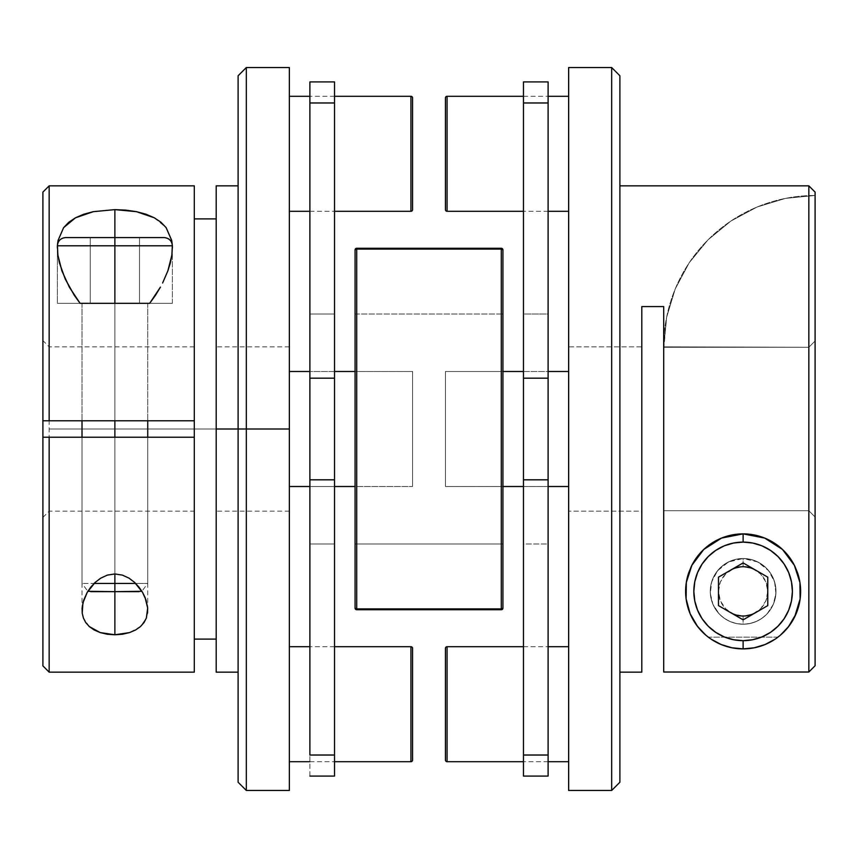 <?xml version="1.0" encoding="UTF-8"?>
<svg xmlns="http://www.w3.org/2000/svg" width="858" height="858" viewBox="0 0 858 858"><rect width="100%" height="100%" fill="white"/><g stroke="black" fill="none" stroke-linecap="round" stroke-linejoin="round"><path stroke-width="0.64" stroke-dasharray="4.29 3.22" d="M799.935 582.485A57.507 57.507 0 0 1 799.946 582.539A57.507 57.507 0 0 0 743.125 533.88A57.507 57.507 0 0 1 743.146 533.88L743.125 533.88A57.507 57.507 0 0 0 685.617 591.376A57.507 57.507 0 0 0 743.125 648.884A57.507 57.507 0 0 0 800.621 591.376A57.507 57.507 0 0 0 688.631 573.015A57.507 57.507 0 0 0 708.322 637.162L777.916 637.162A57.507 57.507 0 0 0 743.125 533.88L742.985 533.88M743.125 558.515A32.861 32.861 0 0 1 775.986 591.376A32.861 32.861 0 0 1 743.125 624.238L743.125 616.023L733.687 614.146L725.696 608.805L720.355 600.815L718.478 591.376L720.355 581.949L725.696 573.948L733.687 568.607L743.125 566.73L743.125 558.515A32.861 32.861 0 0 1 775.986 591.376A32.861 32.861 0 0 1 743.125 624.238A32.861 32.861 0 0 0 775.986 591.376A32.861 32.861 0 0 0 743.125 558.515L749.527 559.148L755.694 561.025L761.378 564.06L766.355 568.146L770.441 573.123L773.476 578.807L775.353 584.974L775.986 591.376L775.353 597.79L773.476 603.957L770.441 609.63L766.355 614.618L761.378 618.704L755.694 621.739L749.527 623.605L743.125 624.238L736.711 623.605L730.544 621.739L724.871 618.704L719.883 614.618L715.797 609.63L712.762 603.957L710.896 597.79L710.263 591.376L710.896 584.974L712.762 578.807L715.797 573.123L719.883 568.146L724.871 564.06L730.544 561.025L736.711 559.148L743.125 558.515A32.861 32.861 0 0 0 710.263 591.376A32.861 32.861 0 0 0 743.125 624.238A32.861 32.861 0 0 1 710.263 591.376A32.861 32.861 0 0 1 743.125 558.515L743.125 566.73L752.552 568.607L760.553 573.948L765.894 581.949L767.771 591.376L765.894 600.815L760.553 608.805L752.552 614.146L743.125 616.023L743.125 624.238A32.861 32.861 0 0 1 710.263 591.376A32.861 32.861 0 0 1 743.125 558.515L728.485 561.958L717.545 570.742L711.636 581.96L710.327 593.479L712.891 604.257L718.993 613.685L723.423 617.685L728.925 621.02L735.574 623.358L743.125 624.238A32.861 32.861 0 0 1 710.263 591.376A32.861 32.861 0 0 1 743.125 558.515A32.861 32.861 0 0 0 710.263 591.376A32.861 32.861 0 0 0 743.125 624.238A32.861 32.861 0 0 1 710.263 591.376A32.861 32.861 0 0 1 743.125 558.515L735.52 559.405L728.485 561.958L722.415 565.862L717.545 570.742L713.974 576.222L711.636 581.96L710.327 593.479L712.891 604.257L718.993 613.685L723.423 617.685L728.925 621.02L735.574 623.358L743.125 624.238L750.632 623.369L757.292 621.031L762.794 617.696L767.256 613.685L773.337 604.279L775.911 593.511L774.602 581.971L772.275 576.222L768.704 570.752L763.835 565.872L757.775 561.969L750.739 559.416L743.125 558.515A32.861 32.861 0 0 1 775.986 591.376A32.861 32.861 0 0 1 743.125 624.238A32.861 32.861 0 0 0 775.986 591.376A32.861 32.861 0 0 0 743.125 558.515L736.711 559.148L730.544 561.025L724.871 564.06L719.883 568.146L715.797 573.123L712.762 578.807L710.896 584.974L710.263 591.376L710.896 597.79L712.762 603.957L715.797 609.63L719.883 614.618L724.871 618.704L730.544 621.739L736.711 623.605L743.125 624.238L749.527 623.605L755.694 621.739L761.378 618.704L766.355 614.618L770.441 609.63L773.476 603.957L775.353 597.79L775.986 591.376L775.353 584.974L773.476 578.807L770.441 573.123L766.355 568.146L761.378 564.06L755.694 561.025L749.527 559.148L743.125 558.515L736.711 559.148L730.544 561.025L724.871 564.06L719.883 568.146L715.797 573.123L712.762 578.807L710.896 584.974L710.263 591.376L710.896 597.79L712.762 603.957L715.797 609.63L719.883 614.618L724.871 618.704L730.544 621.739L736.711 623.605L743.125 624.238L749.527 623.605L755.694 621.739L761.378 618.704L766.355 614.618L770.441 609.63L773.476 603.957L775.353 597.79L775.986 591.376L775.353 584.974L773.476 578.807L770.441 573.123L766.355 568.146L761.378 564.06L755.694 561.025L749.527 559.148L743.125 558.515A32.861 32.861 0 0 1 775.986 591.376A32.861 32.861 0 0 1 743.125 624.238L750.632 623.369L757.292 621.031L762.794 617.696L767.256 613.685L773.337 604.279L775.911 593.511L774.602 581.971L768.704 570.752L757.775 561.969L743.125 558.515L749.527 559.148L755.694 561.025L761.378 564.06L766.355 568.146L770.441 573.123L773.476 578.807L775.353 584.974L775.986 591.376L775.353 597.79L773.476 603.957L770.441 609.63L766.355 614.618L761.378 618.704L755.694 621.739L749.527 623.605L743.125 624.238L736.711 623.605L730.544 621.739L724.871 618.704L719.883 614.618L715.797 609.63L712.762 603.957L710.896 597.79L710.263 591.376L710.896 584.974L712.762 578.807L715.797 573.123L719.883 568.146L724.871 564.06L730.544 561.025L736.711 559.148L743.125 558.515M755.448 612.719A24.646 24.646 0 0 0 755.448 570.034M795.505 567.653A57.507 57.507 0 0 1 797.811 573.605M775.053 639.199L783.783 632.046M783.955 631.874L789.532 625.332M795.784 614.467L796.17 613.567M799.881 600.589L800.45 595.881M800.342 585.724L799.763 581.477M795.184 566.966L792.02 561.121M790.315 558.526L785.424 552.423M783.247 550.192L777.048 544.948M774.72 543.329L767.513 539.307M764.918 538.17L756.166 535.371M754.343 534.984L751.49 534.491M735.638 534.362L732.003 534.963M729.525 535.499L721.353 538.159M718.629 539.35L711.55 543.318M709.137 544.991L703.002 550.182M700.825 552.423L695.945 558.504M694.208 561.143L691.065 566.934M686.475 581.456L685.896 585.703M685.789 595.795L686.346 600.525M690.068 613.567L690.454 614.457M696.675 625.278L702.284 631.874M702.455 632.046L711.175 639.189M690.754 567.61A57.507 57.507 0 0 0 688.448 573.562A57.507 57.507 0 0 1 697.071 556.939M743.125 619.841L767.771 605.609L767.771 577.155L743.125 562.923L718.478 577.155L718.478 605.609L743.125 619.841L718.478 605.609L718.478 577.155L743.125 562.923L767.771 577.155L767.771 605.609L743.125 619.841M730.802 570.034A24.646 24.646 0 0 0 730.802 612.719M783.708 632.11L780.33 635.22M777.938 637.14L708.322 637.162M794.647 616.923L786.046 629.643M796.106 613.727L797.672 609.566M800.621 590.69L800.117 598.981L798.584 606.574M619.894 185.843L619.894 782.239L619.894 185.843M687.655 606.563L686.11 598.852M568.65 511.154L568.65 346.846L641.805 346.846L641.805 511.154L568.65 511.154L641.805 511.154L641.805 346.846L568.65 346.846L568.65 511.154L568.65 67.546L568.65 511.154M808.837 347.265L663.706 347.265L663.706 510.735L808.837 510.735L808.837 347.265L808.837 510.735L815.1 517.031L815.1 340.969L808.837 347.265L808.837 510.735L663.706 510.735L663.706 347.265L808.837 347.265L815.1 340.969L815.1 665.754L815.1 192.095L815.1 665.754L815.1 195.463L815.1 517.031L808.837 510.735L808.837 347.265L663.706 346.846L663.706 350.139L666.623 317.321L675.235 288.921L689.221 262.741L708.054 239.8L730.995 220.978L757.164 206.982L785.563 198.37L815.1 195.463L815.1 340.969L808.837 347.265L663.706 346.846L666.623 317.321L675.235 288.921L689.221 262.741L708.054 239.8L730.995 220.978L757.164 206.982L785.563 198.37L815.1 195.463L815.1 340.969L808.837 347.265M641.805 306.596L641.805 672.157L641.805 306.596L663.706 306.596L641.805 306.596M663.706 672.018L663.706 306.596L663.706 672.018L663.706 510.735L808.837 510.735L815.1 517.031L815.1 665.754L808.837 672.018L663.706 672.018L663.706 510.735L808.837 510.735L815.1 517.031L815.1 665.754L808.837 672.018L808.837 185.843L808.837 672.018L663.706 672.018L663.706 510.735L663.706 672.018M686.11 598.884L685.628 590.54M690.143 613.727L688.566 609.555M700.171 629.611L691.58 616.881M705.909 635.22L702.52 632.099M780.49 635.092L784.158 631.67M786.4 629.246L789.167 625.825M795.709 614.639L796.75 612.14M800.096 599.206L800.246 597.94M800.117 583.762L799.881 582.185M794.744 566.044L794.24 565.036M792.899 562.591L789.864 557.882M789.328 557.153L787.333 554.611M783.022 549.967L780.287 547.501M775.45 543.822L772.211 541.773M766.559 538.867L763.041 537.44M756.52 535.456L753.303 534.781M732.979 534.781L729.783 535.446M723.23 537.419L719.712 538.856M714.081 541.752L710.842 543.79M705.962 547.49L703.238 549.957M699.045 554.44L696.932 557.121M696.267 558.032L693.328 562.612M692.009 565.025L691.537 565.969M686.357 582.164L686.132 583.708M685.971 597.736L686.143 599.141M689.5 612.14L690.529 614.639M697.039 625.782L699.806 629.204M702.08 631.66L705.705 635.049M611.679 67.546L611.679 790.454L611.679 67.546M641.805 511.154L641.805 346.846L641.805 511.154M663.706 510.735L663.706 350.139L663.706 510.735M663.706 346.846A151.394 151.394 0 0 1 815.1 195.463A151.394 151.394 0 0 0 663.706 346.846M172.383 245.806L114.875 245.806L172.383 245.806M114.875 237.591L164.168 237.591L65.594 237.591L139.522 237.591L90.229 237.591L90.229 303.314L114.875 303.314L114.875 420.785L114.875 303.314L147.737 303.314L114.875 303.314L114.875 245.806L114.875 303.314L57.379 303.314L172.383 303.314L57.379 303.314L172.383 303.314L114.875 303.314L114.875 237.591L114.875 303.314L139.522 303.314L139.522 237.591L114.875 237.591L139.522 237.591L139.522 303.314L139.522 237.591L139.522 303.314L114.875 303.314L114.875 237.591L114.875 303.314L90.229 303.314L90.229 237.591L114.875 237.591L114.875 303.314L90.229 303.314L90.229 237.591L90.229 303.314L139.522 303.314L82.014 303.314L114.875 303.314L114.875 583.44L147.737 583.44L114.875 583.44L114.875 237.591M139.522 591.655L114.875 591.655L114.875 583.44L82.014 583.44L114.875 583.44L114.875 591.655L139.05 591.655M90.712 591.655L114.875 591.655L114.875 437.215L121.289 437.215L108.473 437.215L114.875 437.215L114.875 573.948L114.875 437.215L82.014 437.215L114.875 437.215L114.875 591.655L90.229 591.655M57.379 245.806L114.875 245.806L57.379 245.806M246.321 429L246.321 790.454L246.321 429L289.35 429L289.35 790.454L289.35 346.846L289.35 429L216.195 429L289.35 429L216.195 429L216.195 346.846L216.195 429L289.35 429L289.35 511.154L289.35 346.846L289.35 511.154L289.35 429L246.321 429L246.321 67.546L246.321 429L238.106 429L246.321 429M238.106 782.239L238.106 185.843L238.106 429L49.163 429L238.106 429L238.106 782.239M171.686 240.39L172.383 248.005L171.89 255.03M154.247 217.771L166.12 227.627M172.383 248.005L172.383 303.314L114.875 303.314L114.875 420.785L82.014 420.785L114.875 420.785L114.875 303.314L82.014 303.314L114.875 303.314L114.875 420.785L114.875 303.314L147.737 303.314L57.379 303.314L80.084 303.314L57.379 303.314L57.379 248.391M89.296 626.565L83.398 618.017L82.218 613.159M194.294 639.103L194.294 218.897L194.294 639.103M216.195 672.157L216.195 185.843L216.195 672.157M49.163 672.157L49.163 185.843L49.163 672.157M147.544 613.159L146.364 618.028L140.455 626.576L129.515 632.593M194.294 420.785L49.163 420.785L194.294 420.785L194.294 346.846L194.294 420.785L194.294 346.846L194.294 420.785L49.163 420.785L49.163 346.846L49.163 420.785L49.163 346.846L49.163 420.785L42.9 420.785L194.294 420.785L42.9 420.785L42.9 340.594L42.9 420.785L42.9 340.594L42.9 420.785L194.294 420.785M216.195 429L216.195 511.154L216.195 429M172.222 244.165L172.329 245.806M57.422 245.806L57.379 303.314L172.383 303.314L172.383 248.391M114.875 420.785L147.737 420.785L114.875 420.785M42.9 192.138L42.9 665.862M42.9 437.215L42.9 517.406L42.9 437.215L49.163 437.215L49.163 511.154L49.163 437.215L194.294 437.215L42.9 437.215L42.9 517.406L42.9 437.215L49.163 437.215L49.163 511.154L49.163 437.215L194.294 437.215L194.294 511.154L194.294 437.215L194.294 511.154L194.294 437.215L42.9 437.215M42.9 665.905L42.9 192.095M289.35 67.546L289.35 486.507L289.35 371.493L289.35 486.507L289.35 417.782L289.35 486.507L412.569 486.507L412.569 371.493L355.062 371.493L412.569 371.493L412.569 486.507L355.062 486.507L412.569 486.507L412.569 371.493L412.569 486.507L412.569 371.493L289.35 371.493L289.35 486.507L289.35 371.493L412.569 371.493L412.569 486.507L289.35 486.507L289.35 67.546M108.473 437.215L82.014 437.215L108.473 437.215M121.289 437.215L147.737 437.215L121.289 437.215M114.875 437.215L147.737 437.215L114.875 437.215M58.065 240.422L63.621 227.649M57.883 255.126L57.379 248.005M238.106 75.761L238.106 672.157L238.106 75.761M309.888 761.7L334.523 761.7L309.888 761.7M289.35 646.696L289.35 761.7L289.35 646.696M334.523 646.696L309.888 646.696L334.523 646.696M410.928 646.696L410.928 761.7L410.928 646.696M412.569 760.059L412.569 648.337L412.569 760.059M309.888 486.507L334.523 486.507L309.888 486.507M334.523 371.493L309.888 371.493L334.523 371.493M309.888 211.304L334.523 211.304L309.888 211.304M289.35 96.3L289.35 211.304L289.35 96.3M334.523 96.3L309.888 96.3L334.523 96.3M410.928 96.3L410.928 211.304L410.928 96.3M412.569 209.663L412.569 97.941L412.569 209.663M289.35 371.493L289.35 417.782L289.35 371.493M412.569 486.507L412.569 371.493L412.569 486.507M548.112 486.507L523.477 486.507L548.112 486.507M502.938 486.507L445.431 486.507L445.431 371.493L502.938 371.493L445.431 371.493L445.431 486.507L502.938 486.507M568.65 371.493L568.65 486.507L568.65 371.493L568.65 486.507L568.65 372.597L568.65 486.507L445.431 486.507L445.431 371.493L445.431 485.403L445.431 371.493L568.65 371.493L445.431 371.493L445.431 486.507L568.65 486.507L568.65 371.493M523.477 371.493L548.112 371.493L523.477 371.493M447.072 96.3L447.072 211.304L447.072 96.3M445.431 209.663L445.431 97.941L445.431 209.663M548.112 211.304L523.477 211.304L548.112 211.304M568.65 96.3L568.65 211.304L568.65 96.3M523.477 96.3L548.112 96.3L523.477 96.3M568.65 211.304L568.65 97.404L568.65 211.304M568.65 486.507L568.65 372.597L568.65 486.507M445.431 371.493L445.431 486.507L445.431 371.493M447.072 646.696L447.072 761.7L447.072 646.696M445.431 760.059L445.431 648.337L445.431 760.059M548.112 761.7L523.477 761.7L548.112 761.7M568.65 646.696L568.65 761.7L568.65 646.696M523.477 646.696L548.112 646.696L523.477 646.696M568.65 761.7L568.65 647.801L568.65 761.7M334.523 313.996L334.523 544.004L309.888 544.004L309.888 313.996L334.523 313.996L334.523 479.826L309.888 479.826L309.888 755.029L334.523 755.029L334.523 776.082L334.523 479.826L309.888 479.826L309.888 378.174L334.523 378.174L334.523 102.971L309.888 102.971L309.888 378.174L334.523 378.174L334.523 102.971L309.888 102.971L309.888 755.029L334.523 755.029L334.523 313.996L309.888 313.996L309.888 544.004L334.523 544.004L334.523 313.996M309.888 776.082L309.888 755.029L309.888 776.082M334.523 81.918L334.523 102.971L334.523 81.918M502.938 313.996L502.938 544.004L355.062 544.004L355.062 313.996L502.938 313.996L502.938 429L502.938 249.914L502.938 608.086L502.938 313.996L355.062 313.996L355.062 544.004L355.062 249.914L356.714 248.273A1.641 1.641 0 0 0 355.062 249.914L355.062 608.086L355.062 316.205L355.062 544.004L502.938 544.004L502.938 313.996M501.286 608.901L501.286 248.273L502.938 249.914A1.641 1.641 0 0 0 501.286 248.273L356.714 248.273L356.714 249.099L501.286 249.099L501.286 608.901L356.714 608.901L356.714 249.099L356.714 608.901L501.286 608.901L501.286 609.727L356.714 609.727L501.286 609.727A1.641 1.641 0 0 0 502.938 608.086A1.641 1.641 0 0 1 501.286 609.727L501.286 608.901L502.938 608.086M355.062 608.086A1.641 1.641 0 0 0 356.714 609.727L356.714 608.901L356.714 609.727L355.062 608.086L356.714 608.901M502.938 249.914L501.286 249.099L356.714 249.099L355.062 249.914M356.714 249.099L356.714 248.273L501.286 248.273L501.286 249.099M548.112 313.996L548.112 544.004L523.477 544.004L523.477 313.996L548.112 313.996L548.112 316.205L548.112 313.996L523.477 313.996L523.477 755.029L548.112 755.029L548.112 776.082L548.112 479.826L523.477 479.826L523.477 378.174L548.112 378.174L548.112 479.826L523.477 479.826L523.477 755.029L548.112 755.029L548.112 102.971L523.477 102.971L523.477 378.174L548.112 378.174L548.112 102.971L523.477 102.971L523.477 81.918L523.477 544.004L523.477 313.996L523.477 544.004L548.112 544.004L548.112 313.996M523.477 776.082L523.477 755.029L523.477 776.082M548.112 81.918L548.112 102.971L548.112 81.918M147.737 609.995L147.737 437.215L147.737 583.44L141.902 591.301M147.737 303.314L147.737 420.785L147.737 303.314M82.014 303.314L82.014 420.785L82.014 303.314M82.014 609.995L82.014 437.215L82.014 583.44L87.848 591.301M289.35 346.846L216.195 346.846M194.294 346.846L49.163 346.846L42.9 340.594M289.35 511.154L216.195 511.154M42.9 517.406L49.163 511.154L194.294 511.154"/><path stroke-width="1.29" d="M751.49 534.491L743.135 533.88L743.125 542.095A49.292 49.292 0 0 1 792.406 591.376A49.292 49.292 0 0 1 743.125 640.669L743.125 648.884A57.507 57.507 0 0 0 799.946 582.539A57.507 57.507 0 0 1 743.125 648.884L754.343 647.779L765.132 644.508L775.064 639.189M730.802 612.719A24.646 24.646 0 0 0 755.448 612.719M755.448 570.034A24.646 24.646 0 0 0 730.802 570.034M711.175 639.189L721.117 644.508L731.906 647.779L743.125 648.884L743.125 640.669A49.292 49.292 0 0 1 693.832 591.376A49.292 49.292 0 0 1 743.125 542.095L733.504 543.039L724.259 545.838L715.733 550.396L708.268 556.531L702.134 563.996L697.586 572.522L694.776 581.767L693.832 591.376L694.776 600.997L697.586 610.242L702.134 618.768L708.268 626.233L715.733 632.367L724.259 636.915L733.504 639.725L743.125 640.669L752.734 639.725L761.979 636.915L770.505 632.367L777.97 626.233L784.105 618.768L788.663 610.242L791.462 600.997L792.406 591.376L791.462 581.767L788.663 572.522L784.105 563.996L777.97 556.531L770.505 550.396L761.979 545.838L752.734 543.039L743.125 542.095L743.125 533.88A57.507 57.507 0 0 1 789.253 557.046M789.306 557.121A57.507 57.507 0 0 1 795.505 567.653M797.811 573.605A57.507 57.507 0 0 1 799.935 582.485M789.532 625.332L795.784 614.467M796.17 613.567L799.881 600.589M800.45 595.881L800.342 585.724M799.763 581.477L795.184 566.966M792.02 561.121L790.947 559.448M790.937 559.427L790.315 558.526M785.424 552.423L783.247 550.192M777.048 544.948L775.085 543.575M767.513 539.307L764.918 538.17M756.166 535.371L754.343 534.984M721.632 538.041A57.507 57.507 0 0 1 732.078 534.942L743.125 533.88L735.638 534.362M732.003 534.963L729.525 535.499M721.117 538.256L718.629 539.35M711.55 543.318L709.137 544.991M703.002 550.182L700.825 552.423M695.945 558.504L694.208 561.143M691.065 566.934L686.475 581.456M685.896 585.703L685.789 595.795M686.346 600.525L690.068 613.567M690.454 614.457L696.675 625.278M743.125 648.884A57.507 57.507 0 0 1 688.448 573.562A57.507 57.507 0 0 0 743.125 648.884M697.071 556.939A57.507 57.507 0 0 1 721.599 538.052M732.142 534.931A57.507 57.507 0 0 1 743.103 533.88A57.507 57.507 0 0 0 690.754 567.61M767.771 605.609L743.125 619.841L718.478 605.609L718.478 577.155L743.125 562.923L767.771 577.155L767.771 605.609L743.125 619.841L718.478 605.609L718.478 577.155L743.125 562.923L767.771 577.155L767.771 605.609M611.679 790.454L619.894 782.239L619.894 75.761L611.679 67.546L611.679 790.454L611.679 67.546L568.65 67.546L568.65 790.454L611.679 790.454L568.65 790.454L568.65 67.546L611.679 67.546L619.894 75.761L619.894 782.239L611.679 790.454M780.33 635.22L777.938 637.14M786.046 629.643L783.708 632.11M705.705 635.049L697.575 626.49L690.132 613.717L686.11 598.884L686.314 582.464L691.88 565.293L697.007 557.024L703.753 549.463L712.011 543.017L721.61 538.052L743.125 533.88L764.682 538.073L782.517 549.485L794.379 565.325L799.935 582.507L800.117 598.981L794.647 616.923M798.584 606.574L797.672 609.566M753.303 534.781L743.125 533.88L754.193 534.952L764.682 538.073L774.291 543.06L782.517 549.485L789.274 557.089L794.379 565.325L799.935 582.507L800.621 590.615L800.117 583.762M663.706 672.018L808.837 672.018L808.837 185.843L619.894 185.843L808.837 185.843L808.837 672.018L815.1 665.754L815.1 192.095L815.1 665.754L808.837 672.018L663.706 672.018L663.706 306.596L663.706 672.018M641.805 306.596L663.706 306.596L641.805 306.596L641.805 672.157L619.894 672.157L641.805 672.157L641.805 306.596M685.628 590.54L686.314 582.464L691.88 565.293L703.753 549.463L721.61 538.052L732.11 534.942M796.106 613.727L788.62 626.544L780.49 635.092M688.566 609.555L687.655 606.563M691.58 616.881L690.143 613.727M702.52 632.099L700.171 629.611M708.3 637.14L705.909 635.22M784.158 631.67L786.4 629.246M789.167 625.825L795.709 614.639M796.75 612.14L800.096 599.206M800.246 597.94L800.621 590.69M799.881 582.185L797.618 573.015M797.608 572.983L794.744 566.044M794.111 564.789L792.899 562.591M789.864 557.882L789.328 557.153M787.333 554.611L783.022 549.967M780.287 547.501L775.45 543.822M772.211 541.773L769.015 540.036M768.993 540.025L766.559 538.867M763.041 537.44L760.756 536.647M760.724 536.636L756.52 535.456M743.125 533.88L732.979 534.781M729.783 535.446L723.23 537.419M719.712 538.856L717.256 540.025M717.224 540.036L714.081 541.752M710.842 543.79L705.962 547.49M703.238 549.957L699.045 554.44M696.932 557.121L696.267 558.032M693.328 562.612L692.138 564.789M691.537 565.969L688.642 572.983M688.631 573.015L686.357 582.164M686.132 583.708L685.971 597.736M686.196 599.528L689.5 612.14M690.529 614.639L697.039 625.782M699.806 629.204L702.08 631.66M114.875 245.806L172.383 245.806L114.875 245.806L114.875 303.314L149.678 303.314L114.875 303.314L114.875 245.806L57.379 245.806L114.875 245.806L114.875 237.591L114.875 245.806M164.168 237.591L114.875 237.591L164.168 237.591C169.133 238.095 171.879 240.841 172.383 245.806L172.383 248.005M139.05 591.655L114.875 591.655L114.875 583.44L94.08 583.44L114.875 583.44L114.875 573.948L114.875 583.44L135.682 583.44L114.875 583.44L114.875 591.655L141.902 591.301M114.875 420.785L114.875 437.215L114.875 420.785M57.883 255.126L59.416 262.88L65.251 279.054L74.303 295.324L80.084 303.314L114.875 303.314L80.084 303.314L69.38 287.216L61.894 270.881L57.883 255.126L57.422 245.806M65.594 237.591L114.875 237.591L65.594 237.591C60.618 238.095 57.883 240.841 57.379 245.806L57.379 248.005M87.848 591.301L114.875 591.655L90.712 591.655M238.106 185.843L216.195 185.843L216.195 429L246.321 429L246.321 67.546L246.321 429L289.35 429L289.35 790.454L289.35 429L246.321 429L246.321 790.454L246.321 429L238.106 429L238.106 782.239L238.106 429L216.195 429L216.195 672.157L238.106 672.157M155.47 295.313L149.678 303.314L160.425 287.13L155.47 295.313M162.591 283.033L167.868 270.86L162.591 283.033M170.345 262.88L167.868 270.86L171.89 255.03L170.345 262.88M58.065 240.422L57.54 244.155L58.065 240.422L63.621 227.649L68.726 222.308L75.483 217.793L83.709 214.243L93.318 211.669L114.875 209.62L114.875 237.591L114.875 209.62L136.39 211.658L154.247 217.771L160.993 222.276L166.12 227.627L171.686 240.39L172.222 244.165M82.218 613.159L82.915 602.852L87.259 592.288L90.744 587.172L95.206 582.367L100.708 578.174L107.368 575.107L114.875 573.948L122.426 575.117L129.075 578.185L134.577 582.389L142.514 592.299L145.109 597.554L147.673 608.086L146.364 618.028L144.026 622.533L140.455 626.576L135.585 629.986L129.515 632.593L122.48 634.234L114.875 634.791L100.225 632.582L89.296 626.565L85.725 622.533L83.398 618.017L82.218 613.159L82.089 608.065L83.676 600.203L87.259 592.288L95.206 582.367L100.708 578.174L107.368 575.107L114.875 573.948L122.426 575.117L129.075 578.185L134.577 582.389L139.007 587.172L142.514 592.299L146.085 600.192L147.673 608.086L147.544 613.159M129.515 632.593L114.875 634.791L114.875 591.655L114.875 634.791L107.261 634.234L100.225 632.582L94.165 629.976L89.296 626.565M42.9 665.862L42.9 437.215L194.294 437.215L194.294 185.843L49.163 185.843L42.9 192.095L42.9 420.785L49.163 420.785L49.163 185.843L49.163 420.785L194.294 420.785L194.294 672.146L194.294 437.215L49.163 437.215L49.163 672.157L49.163 437.215L42.9 437.215L42.9 192.138M216.195 639.103L194.294 639.103L216.195 639.103M194.294 218.897L216.195 218.897L194.294 218.897M172.329 245.806L171.89 255.03M166.12 227.627L171.686 240.39M63.621 227.649L75.483 217.793L93.318 211.669L114.875 209.62L125.89 210.135L136.39 211.658L145.989 214.221L154.247 217.771M194.294 185.854L194.294 420.785L42.9 420.785L42.9 665.905L49.163 672.157L194.294 672.157M289.35 67.546L289.35 429L289.35 67.546L246.321 67.546L238.106 75.761L238.106 429L238.106 75.761M216.195 185.843L216.195 672.157M410.928 646.696L410.928 761.7A1.641 1.641 0 0 0 412.569 760.059L412.569 648.337A1.641 1.641 0 0 0 410.928 646.696L334.523 646.696L410.928 646.696A1.641 1.641 0 0 1 412.569 648.337L412.569 760.059A1.641 1.641 0 0 1 410.928 761.7L410.928 646.696M289.35 761.7L309.888 761.7L289.35 761.7M334.523 761.7L410.928 761.7L334.523 761.7M309.888 646.696L289.35 646.696L309.888 646.696M289.35 486.507L309.888 486.507L289.35 486.507M334.523 486.507L355.062 486.507L334.523 486.507M355.062 371.493L334.523 371.493L355.062 371.493M309.888 371.493L289.35 371.493L309.888 371.493M410.928 96.3L410.928 211.304A1.641 1.641 0 0 0 412.569 209.663L412.569 97.941A1.641 1.641 0 0 0 410.928 96.3L334.523 96.3L410.928 96.3A1.641 1.641 0 0 1 412.569 97.941L412.569 209.663A1.641 1.641 0 0 1 410.928 211.304L410.928 96.3M289.35 211.304L309.888 211.304L289.35 211.304M334.523 211.304L410.928 211.304L334.523 211.304M309.888 96.3L289.35 96.3L309.888 96.3M568.65 486.507L548.112 486.507L568.65 486.507M523.477 486.507L502.938 486.507L523.477 486.507M502.938 371.493L523.477 371.493L502.938 371.493M548.112 371.493L568.65 371.493L548.112 371.493M447.072 211.304A1.641 1.641 0 0 1 445.431 209.663L445.431 97.941A1.641 1.641 0 0 1 447.072 96.3L523.477 96.3L447.072 96.3L447.072 211.304L523.477 211.304L447.072 211.304L447.072 96.3A1.641 1.641 0 0 0 445.431 97.941L445.431 209.663A1.641 1.641 0 0 0 447.072 211.304M568.65 211.304L548.112 211.304L568.65 211.304M548.112 96.3L568.65 96.3L548.112 96.3M447.072 761.7A1.641 1.641 0 0 1 445.431 760.059L445.431 648.337A1.641 1.641 0 0 1 447.072 646.696L523.477 646.696L447.072 646.696L447.072 761.7L523.477 761.7L447.072 761.7L447.072 646.696A1.641 1.641 0 0 0 445.431 648.337L445.431 760.059A1.641 1.641 0 0 0 447.072 761.7M568.65 761.7L548.112 761.7L568.65 761.7M548.112 646.696L568.65 646.696L548.112 646.696M334.523 776.082L309.888 776.082L334.523 776.082L334.523 755.029L309.888 755.029L309.888 479.826L334.523 479.826L334.523 378.174L309.888 378.174L309.888 102.971L334.523 102.971L334.523 81.918L334.523 378.174L309.888 378.174L309.888 479.826L334.523 479.826L334.523 755.029L309.888 755.029L309.888 102.971L334.523 102.971L334.523 776.082M309.888 81.918L309.888 102.971L309.888 81.918L334.523 81.918M501.286 608.901L501.286 249.099L356.714 249.099L356.714 608.901L501.286 608.901L356.714 608.901L356.714 609.727L501.286 609.727L356.714 609.727L356.714 608.901L355.062 608.086L356.714 609.727A1.641 1.641 0 0 1 355.062 608.086A1.641 0.815 0 0 0 356.714 608.901L356.714 249.099A1.641 0.815 180 0 0 355.062 249.914L355.062 608.086L355.062 249.914L356.714 249.099L501.286 249.099L501.286 608.901A1.641 0.815 0 0 0 502.938 608.086L501.286 608.901M356.714 248.273L501.286 248.273L356.714 248.273L356.714 249.099L356.714 248.273L355.062 249.914A1.641 1.641 0 0 1 356.714 248.273M502.938 249.914L502.938 608.086A1.641 1.641 0 0 1 501.286 609.727L502.938 608.086L502.938 249.914A1.641 0.815 180 0 0 501.286 249.099L501.286 248.273L501.286 249.099L502.938 249.914A1.641 1.641 0 0 0 501.286 248.273A1.641 1.641 0 0 1 502.938 249.914M548.112 755.029L523.477 755.029L523.477 776.082L548.112 776.082L548.112 755.029L523.477 755.029L523.477 479.826L548.112 479.826L548.112 378.174L523.477 378.174L523.477 102.971L548.112 102.971L548.112 81.918L548.112 378.174L523.477 378.174L523.477 479.826L548.112 479.826L548.112 755.029L548.112 102.971L523.477 102.971L523.477 81.918L523.477 776.082L548.112 776.082L548.112 755.029M815.1 192.095L808.837 185.843M147.737 420.785L147.737 437.215M82.014 420.785L82.014 437.215M289.35 790.454L246.321 790.454L238.106 782.239M523.477 81.918L548.112 81.918"/></g></svg>
